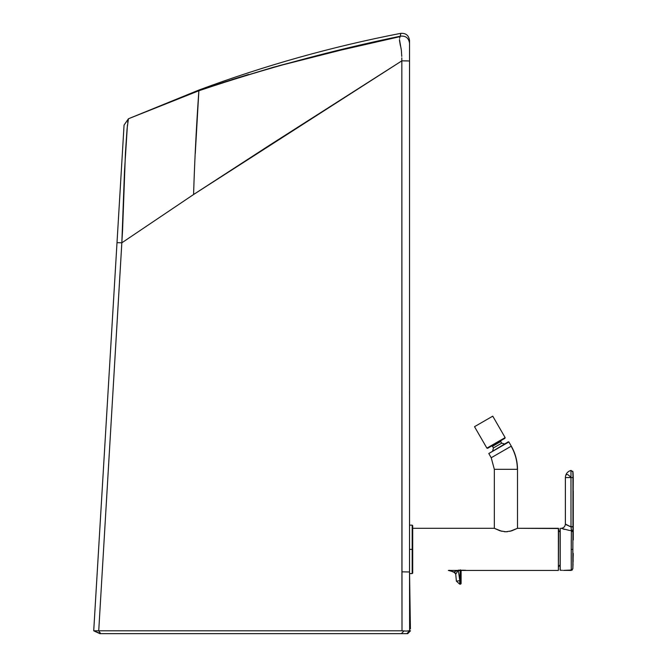 <?xml version="1.0" encoding="UTF-8"?>
<svg xmlns="http://www.w3.org/2000/svg" width="667" height="667" viewBox="0 0 667 667"><rect width="100%" height="100%" fill="white"/><g stroke="black" fill="none" stroke-linecap="round" stroke-linejoin="round"><path stroke-width="1" d="M509.871 531.341L517.5 528.306L517.5 469.318L517.5 528.306L511.722 530.84L505.911 531.782L500.1 530.84L494.33 528.306L494.33 469.318L494.33 528.306L501.959 531.341M504.319 531.707L507.437 531.716M517.5 469.318L494.33 469.318L491.22 457.737L488.803 453.535L508.296 441.796L508.871 441.954L508.296 441.796L488.803 453.535L508.871 441.954L511.289 446.148L491.22 457.737L488.803 453.535L508.871 441.954L511.289 446.148C515.391 453.327 517.459 461.055 517.5 469.318L517.342 469.318C517.3 461.08 515.241 453.385 511.155 446.231C515.241 453.385 517.3 461.08 517.342 469.318L494.33 469.318L491.22 457.737L511.289 446.148C515.391 453.327 517.459 461.055 517.5 469.318M465.633 570.302L458.412 570.16M448.916 570.385L449.85 570.335M462.765 570.218L464.674 570.268M558.371 570.435L469.026 570.435L558.371 570.435L558.371 528.306L517.5 528.306L558.579 528.514L558.371 570.435M460.355 583.133L460.589 584.159L461.114 583.633L459.705 584.159L456.395 581.157L459.705 584.159L456.395 581.157L455.728 574.17L453.96 571.936L455.728 574.17L453.96 571.936L455.728 574.17L458.321 570.218L455.728 574.17L456.395 581.157L459.78 580.69L456.395 581.157L459.73 584.159L459.78 580.69L459.73 584.159L460.589 584.159L460.13 580.69L460.563 584.092L461.114 583.633L460.622 580.715L460.13 580.69L460.622 580.715L460.772 570.919L460.272 570.894L459.78 580.69L458.321 570.218L459.78 580.69L460.272 570.894L458.321 570.218L453.96 571.936L448.324 570.418L469.009 570.435M412.698 528.306L494.33 528.306L412.698 528.306M560.105 568.309L560.105 558.646M560.105 545.373L560.113 569.735M572.928 476.446L572.945 526.905L572.953 471.894L571.002 470.41L572.953 471.811M573.053 472.786L573.27 477.58L572.953 471.786L571.002 470.41L570.977 477.58L571.002 470.41C567.484 471.511 565.608 473.895 565.374 477.58C565.616 473.47 567.484 473.47 570.977 477.58L573.27 477.58L572.945 526.738L571.002 526.738L570.977 477.58L565.374 477.58L565.374 524.095L569.735 526.413L572.945 526.738M570.977 473.587L570.977 474.829M572.928 475.363L572.811 471.286M572.928 477.58L570.977 477.58L571.002 526.738L573.27 526.905L573.27 530.999L573.278 490.912M573.27 530.999L573.27 539.995L572.945 526.905L571.01 526.863L571.311 529.781L573.27 530.999M571.244 552.693L571.252 539.987M570.744 530.573L572.945 531.907L570.985 530.59M566.625 524.929L567.2 525.279M564.299 529.373L563.148 529.014M572.945 526.905L572.82 568.934M572.836 568.909L573.253 553.393M572.87 568.317L572.82 558.596M572.82 549.441L572.953 530.732L571.311 529.781L571.16 528.439M572.82 558.471L572.82 559.271M571.244 549.3L571.26 570.41L563.473 570.402L572.328 570.002M571.269 569.743L571.26 567.1M571.252 564.182L571.244 561.989M571.244 559.63L571.244 558.671M571.244 555.803L571.244 554.51M561.155 528.306L561.155 528.306C563.698 528.039 565.107 526.63 565.374 524.095C565.107 526.63 563.698 528.039 561.155 528.306L561.18 528.314M571.269 569.535L571.244 559.43M561.155 570.277L560.105 570.152L560.105 564.724L558.579 566.725L560.105 564.749M565.374 524.095L571.01 526.863M571.377 530.615L571.244 549.375L572.82 549.375L571.244 549.375L571.377 530.615L569.468 530.448L571.377 530.615L572.945 531.907M561.397 528.397L569.468 530.448L561.397 528.397M571.235 570.435L572.845 568.567M572.82 560.247L572.82 549.375M560.213 528.306L560.213 568.768M562.481 570.318L561.822 570.285M571.244 559.313L571.244 549.375M560.105 569.776L560.105 528.414L560.105 569.776M560.105 568.676L560.105 530.34L560.23 570.268M487.61 448.316L486.893 448.124L505.136 437.594L486.893 448.124L474.512 426.688L492.755 416.158L505.136 437.594L504.944 438.311L505.136 437.594L492.755 416.158L474.512 426.688L486.893 448.124L487.61 448.316L504.944 438.311L487.61 448.316M504.552 443.955L501.676 443.188L493.463 447.924L492.696 450.809L493.463 447.924L492.513 446.29L493.463 447.924L501.676 443.188L504.552 443.955M500.725 441.546L501.676 443.188L500.725 441.546L492.513 446.29L491.446 446.106L492.513 446.29L500.725 441.546L501.109 440.52L500.725 441.546M558.462 566.842L560.08 564.766L558.462 566.842M412.173 549.375L412.173 573.595L412.173 549.375L409.538 549.375L409.538 573.595L409.538 525.146L409.538 549.375L409.538 525.146L412.173 525.146L412.698 525.671L412.698 573.07L412.698 549.375L412.173 549.375L412.173 573.595L412.173 525.146L412.173 549.375L409.538 549.375L409.538 573.595L412.173 573.595L412.698 573.07L412.173 525.146L412.173 549.375M412.698 549.375L412.698 525.671L412.698 549.375M449.391 570.36L455.186 572.811M453.994 571.919L455.744 574.137M459.73 584.159L459.763 583.133M461.114 570.185L461.114 583.633L460.772 570.919L460.622 580.715L460.13 580.69L460.622 580.715M455.161 572.778L453.96 571.936L458.321 570.218L460.272 570.894L460.322 570.343L460.772 570.919M460.388 569.826L460.322 570.343L460.388 569.826M460.272 570.894L460.322 570.343L460.272 570.894M458.321 570.218L456.953 570.752M454.102 571.877L454.711 571.636M454.977 571.527L455.578 571.294M457.087 572.119L456.695 572.711L457.087 572.119M456.336 573.261L456.028 573.72L456.336 573.261M460.255 572.236L460.247 572.761M460.247 572.836L460.238 573.678M460.205 575.754L460.205 576.221M95.589 599.566L116.617 249.191L95.539 600.375M96.832 632.249L93.714 630.807L98.724 630.807L93.714 630.807L100.717 633.65L98.724 630.807L122.57 230.373L125.454 152.526L127.08 128.756L128.431 118.768L124.062 125.071L128.431 118.768L124.062 125.071L117.008 242.655L121.836 242.805L124.487 171.269L127.447 124.796M95.423 602.376L95.031 608.904M122.603 149.4L122.561 150.042M122.344 153.702L122.42 152.351M122.053 158.588L122.244 155.294M121.727 163.882L121.627 165.566M121.027 175.646L120.944 176.972M120.152 190.195L120.102 191.062M118.968 209.955L118.509 217.534M118.434 218.818L118.051 225.254M117.976 226.547L117.892 227.831M117.65 231.858L117.559 233.425M117.284 237.969L117.033 242.146M94.614 615.883L94.164 623.303M93.747 630.34L117.008 242.655L93.714 630.807L99.858 633.65L104.961 633.65L101.009 633.65M207.804 633.65L206.962 633.65M223.128 633.65L217.409 633.65M228.781 633.65L226.905 633.65M237.986 633.65L232.5 633.65M251.893 633.65L245.081 633.65M264.449 633.65L257.529 633.65M275.271 633.65L270.093 633.65M279.923 633.65L277.664 633.65M285.876 633.65L282.049 633.65M292.279 633.65L287.569 633.65M294.097 633.65L292.796 633.65M269.101 145.523L193.58 194.506L121.836 242.805L193.58 194.506C195.473 133.183 199.2 87.194 198.874 90.754L195.264 153.668L198.874 90.754L128.431 118.768L127.68 122.686L128.039 120.235M406.453 633.65L401.359 633.65L404.019 630.932L402.001 630.807L98.724 630.807L100.717 633.65L401.359 633.65L404.019 630.932L401.359 633.65L400.225 633.65M123.962 126.755L117.008 242.655L121.836 242.805L98.724 630.807L402.001 630.807L401.842 60.855L407.77 60.897L401.842 60.855L271.986 143.672M327.68 53.135L400.242 36.585L400.767 33.35C405.945 33.033 408.863 35.443 409.538 40.587C408.863 35.443 405.945 33.033 400.767 33.35C331.774 46.69 264.474 65.599 198.874 90.062C264.474 65.599 331.774 46.69 400.767 33.35L400.367 36.185C332.249 50.283 265.082 68.476 198.874 90.754C199.2 87.194 195.473 133.183 193.58 194.506L401.842 60.855L401.809 58.321M401.759 56.437L401.392 50.45L399.466 39.495M399.483 40.379L400.233 44.856M271.752 143.822L269.268 145.414M231.757 79.681L240.295 76.997M278.447 65.841L318.934 55.286L278.456 65.841M377.188 41.529L392.188 38.077L377.188 41.529M248.566 74.462L223.637 82.308L273.662 67.167L349.616 47.907L327.689 53.135M409.496 630.74L406.236 631.09L409.613 630.749L409.538 571.969L401.918 571.836L402.001 630.807L406.236 631.09L404.019 630.932L401.359 633.65L105.194 633.65M410.48 630.807L409.63 630.807L406.853 633.65L407.745 633.65L410.488 630.807L407.745 633.65L406.812 633.65M406.328 633.65L405.144 633.65L406.853 633.65L409.63 630.807L406.236 631.09M401.801 57.871L401.842 60.855L409.538 60.989L401.842 60.855L401.918 571.836L409.538 571.969L409.538 44.022M409.538 43.93L409.538 44.597M399.591 38.294L399.933 37.235M409.538 413.29L409.538 470.894M409.538 461.789L409.538 448.641M409.538 441.371L409.538 436.343M409.538 429.181L409.538 425.604M409.538 421.536L409.538 418.117M409.538 410.372L409.538 406.036M409.538 395.598L409.505 391.387M409.538 387.477L409.538 370.46M409.538 354.711L409.538 342.596M409.538 323.095L409.538 301.317M409.538 275.613L409.538 254.944M409.538 229.581L409.538 196.557M409.538 160.363L409.538 130.432M409.538 112.073L409.538 94.289M409.538 43.33L409.538 40.587L409.538 43.33C408.779 37.994 405.728 35.618 400.367 36.185C405.728 35.618 408.779 37.994 409.538 43.33L409.538 43.747M124.054 125.138L128.431 118.768L198.874 90.754L223.637 82.308M116.617 249.191L117.3 237.777M124.004 125.955L124.045 125.288M117.567 233.342L117.751 230.273M120.71 180.924L120.877 178.097M122.253 155.211L122.311 154.202M382.124 633.65L99.867 633.65L98.324 632.941M94.547 616.942L94.606 616.041M211.622 633.65L209.696 633.65M203.577 633.65L196.256 633.65M194.547 633.65L192.471 633.65M112.089 633.65L387.927 633.65M198.874 90.754L198.874 90.062L128.431 118.768M100.717 633.65L99.867 633.65M104.969 633.65L110.147 633.65M400.875 47.557L401.175 48.991M400.367 36.185L400.767 33.35M401.359 633.65L402.835 633.65M404.135 633.65L405.144 633.65M400.225 44.831L400.55 46.165M401.692 54.902L401.759 56.387M409.513 472.503L409.538 474.045M409.838 630.807L410.288 630.807M409.538 572.444L409.63 630.807M409.538 43.63L409.538 571.978M573.287 491.254L573.27 520.86M573.253 553.502L573.22 555.986M573.153 559.73L573.103 561.789M573.036 564.115L572.97 565.908M572.945 566.642L572.911 567.467M560.105 532.166L558.579 530.373M409.538 572.269L410.422 628.906M410.347 626.446L410.188 621.302M410.188 621.194L410.113 618.417M410.013 614.666L409.938 611.164M409.888 608.813L409.838 606.478M409.805 604.494L409.538 572.419M409.538 481.124L409.546 480.657M409.555 480.082L409.555 479.581M409.538 481.532L409.521 478.222M409.538 101.334L409.538 93.897M409.538 77.347L409.538 44.864"/></g></svg>
